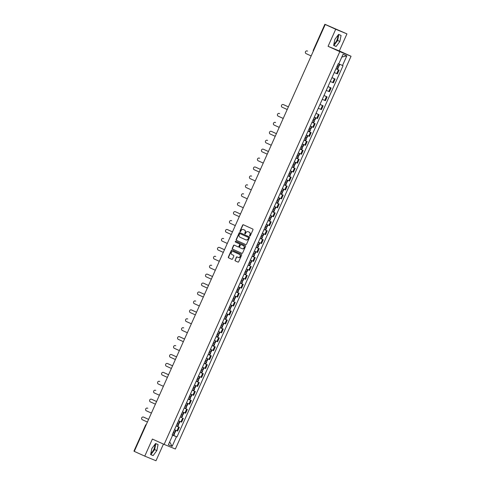 <?xml version="1.0" encoding="UTF-8"?>
<svg xmlns="http://www.w3.org/2000/svg" width="485" height="485" viewBox="0 0 485 485"><rect width="100%" height="100%" fill="white"/><g stroke="black" fill="none" stroke-linecap="round" stroke-linejoin="round"><path stroke-width="0.73" d="M249.769 236.001A0.43 0.4 -67.7 0 0 250.302 235.771L252.976 229.805A0.618 0.57 -67.7 0 0 252.709 229.005L243.409 224.785A0.618 0.57 -67.7 0 0 242.639 225.113L239.972 231.084A0.43 0.4 -67.7 0 0 240.166 231.648A0.43 0.4 -67.7 0 0 240.693 231.412L241.039 230.642A1.97 1.819 -67.7 0 1 243.494 229.593L244.27 229.945A1.97 1.819 -67.7 0 1 245.119 232.491L244.773 233.267A0.43 0.4 -67.7 0 0 244.973 233.825A0.43 0.4 -67.7 0 0 245.501 233.594L245.846 232.818A1.97 1.819 -67.7 0 1 248.302 231.769L249.078 232.127A1.97 1.819 -67.7 0 1 249.927 234.673L249.581 235.443A0.43 0.4 -67.7 0 0 249.769 236.001M337.675 35.611A4.892 1.891 -65.6 0 1 336.899 40.152A4.892 1.891 -65.6 0 1 333.959 43.838M154.66 444.745A4.892 1.891 -65.6 0 1 153.891 449.286A4.892 1.891 -65.6 0 1 150.944 452.972M235.043 260.087A0.618 0.57 -67.7 0 0 235.31 260.888L237.923 262.07A0.618 0.57 -67.7 0 0 238.687 261.742L241.651 255.116A0.618 0.57 -67.7 0 0 241.391 254.316L232.085 250.096A0.618 0.57 -67.7 0 0 231.321 250.424L228.35 257.056A0.618 0.57 -67.7 0 0 228.617 257.85L231.769 259.281A0.618 0.57 -67.7 0 0 232.539 258.954L233.806 256.116A0.618 0.57 -67.7 0 0 233.54 255.322L231.982 254.607A1.649 1.516 -67.7 0 1 233.279 251.582A1.649 1.516 -67.7 0 1 233.321 251.606L239.444 254.382A1.649 1.516 -67.7 0 1 238.147 257.408A1.649 1.516 -67.7 0 1 238.105 257.389L237.08 256.923A0.618 0.57 -67.7 0 0 236.316 257.25L235.267 260.184A0.618 0.57 -67.7 0 0 235.534 260.978L238.008 262.1M328.078 46.311L339.318 50.931L346.945 33.877L335.711 29.258L328.078 46.311L339.821 51.64L164.13 444.399L152.387 439.07L144.76 456.13L134.284 451.377L325.235 24.499L327.223 25.317L325.562 24.638M335.711 29.258L325.235 24.499M245.737 244.598A0.618 0.57 -67.7 0 0 246.501 244.27L249.472 237.644A0.618 0.57 -67.7 0 0 249.205 236.844L239.905 232.624A0.618 0.57 -67.7 0 0 239.135 232.952L236.171 239.578A0.618 0.57 -67.7 0 0 236.431 240.378L245.774 244.61M245.562 246.38L242.597 253.006A0.618 0.57 -67.7 0 1 241.827 253.334L232.527 249.114A0.618 0.57 -67.7 0 1 232.26 248.314L233.527 245.477A0.618 0.57 -67.7 0 1 234.279 245.143A0.618 0.57 -67.7 0 0 234.279 245.143L238.068 246.865A0.618 0.57 -67.7 0 0 238.838 246.538L239.681 244.652A0.618 0.57 -67.7 0 0 239.414 243.858L235.486 242.076A0.43 0.4 -67.7 0 1 235.298 241.524A0.43 0.4 -67.7 0 1 235.825 241.281A0.43 0.4 -67.7 0 0 235.825 241.281L245.295 245.58A0.618 0.57 -67.7 0 1 245.562 246.38M346.945 33.877L325.587 24.577M339.318 50.931L351.055 56.26L175.364 449.019L164.13 444.399M144.76 456.13L155.994 460.75L163.445 444.09M134.315 451.305L133.945 451.123L145.542 425.2L145.912 425.375M334.262 72.532L336.729 73.611L338.421 69.834L335.953 68.755M338.421 69.834L337.087 69.197L337.56 69.391L338.494 67.306L336.929 66.578M336.729 73.611L337.414 73.89L339.106 70.113M331.989 77.624L335.111 79.043L331.958 77.685M330.273 81.462L333.419 82.82L335.111 79.043M327.993 86.554L331.116 87.973L327.969 86.615M326.278 90.392L329.424 91.75L331.116 87.973M323.998 95.484L327.12 96.903L323.974 95.539M322.282 99.322L325.429 100.68L327.12 96.903M320.003 104.414L323.125 105.827L319.979 104.469M318.287 108.246L321.44 109.61L323.125 105.827M316.008 113.338L319.136 114.757L315.984 113.399M314.765 117.388L317.445 118.534L319.136 114.757M312.007 122.287L315.141 123.687L311.988 122.329M310.77 126.318L313.449 127.464L315.141 123.687M308.017 131.217L311.146 132.617L307.993 131.259M306.775 135.248L309.454 136.394L311.146 132.617M304.022 140.147L307.15 141.547L304.004 140.189M302.785 144.172L305.459 145.324L307.15 141.547M300.027 149.077L303.155 150.477L300.009 149.113M298.79 153.102L301.47 154.254L303.155 150.477M296.032 158.001L299.16 159.401L296.014 158.043M294.322 161.82L297.475 163.184L299.16 159.401M292.037 166.931L295.171 168.331L292.018 166.973M290.8 170.962L293.48 172.108L295.171 168.331M288.041 175.861L291.176 177.261L288.023 175.903M286.805 179.893L289.484 181.038L291.176 177.261M284.052 184.791L287.181 186.191L284.028 184.833M282.81 188.823L285.489 189.968L287.181 186.191M280.057 193.721L283.185 195.122L280.039 193.764M278.82 197.747L281.494 198.898L283.185 195.122M276.062 202.645L279.19 204.052L276.044 202.688M274.825 206.677L277.505 207.829L279.19 204.052M272.067 211.575L275.195 212.976L272.049 211.618M270.83 215.607L273.51 216.759L275.195 212.976M268.072 220.505L271.206 221.906L268.053 220.548M266.362 224.325L269.514 225.683L271.206 221.906M264.076 229.435L267.211 230.836L264.058 229.478M262.373 233.255L265.519 234.613L267.211 230.836M260.087 238.365L263.216 239.766L260.063 238.408M258.851 242.391L261.524 243.543L263.216 239.766M256.092 247.295L259.22 248.696L256.074 247.338M254.855 251.321L257.529 252.473L259.22 248.696M252.097 256.219L255.225 257.626L252.079 256.262M250.86 260.251L253.54 261.403L255.225 257.626M249.211 265.635L248.084 265.192M246.865 269.181L249.545 270.327L251.236 266.55M244.107 274.08L247.241 275.48L244.088 274.122M242.87 278.111L245.549 279.257L247.241 275.48M240.111 283.01L243.246 284.41L240.093 283.052M238.408 286.829L241.554 288.187L243.246 284.41M236.122 291.94L239.25 293.34L236.104 291.982M234.885 295.965L237.559 297.117L239.25 293.34M233.237 301.349L232.109 300.906M230.89 304.895L233.564 306.047L235.255 302.27M228.132 309.794L231.26 311.194L228.114 309.836M226.895 313.825L229.575 314.977L231.26 311.194M224.137 318.724L227.271 320.124L224.118 318.766M222.9 322.755L225.58 323.901L227.271 320.124M220.141 327.654L223.276 329.054L220.123 327.696M218.905 331.685L221.584 332.831L223.276 329.054M216.146 336.584L219.281 337.984L216.128 336.626M214.91 340.615L217.589 341.761L219.281 337.984M212.157 345.514L215.285 346.914L212.139 345.556M210.92 349.539L213.594 350.691L215.285 346.914M208.162 354.444L211.29 355.844L208.144 354.48M206.925 358.47L209.605 359.621L211.29 355.844M204.167 363.368L207.295 364.768L204.149 363.411M202.457 367.187L205.61 368.551L207.295 364.768M200.172 372.298L203.306 373.699L200.153 372.341M198.935 376.33L201.614 377.475L203.306 373.699M196.176 381.228L199.311 382.629L196.158 381.271M194.473 385.048L197.619 386.406L199.311 382.629M192.187 390.158L195.316 391.559L192.163 390.201M190.944 394.19L193.624 395.336L195.316 391.559M188.192 399.088L191.32 400.489L188.174 399.131M186.955 403.114L189.629 404.266L191.32 400.489M184.197 408.012L187.325 409.419L184.179 408.055M182.96 412.044L185.64 413.196L187.325 409.419M181.311 417.427L180.184 416.985M178.965 420.974L181.645 422.126L183.33 418.343M176.207 425.872L179.341 427.273L176.188 425.915M174.497 429.692L177.649 431.05L179.341 427.273M172.43 435.057L176.449 436.724L172.145 446.345L168.374 444.787L172.672 435.172L172.145 434.96L338.209 63.717L338.736 63.935L343.041 54.32L346.811 55.872L342.513 65.487L339.736 64.262M176.449 436.724L176.976 436.943L343.041 65.705L342.513 65.487M339.821 51.64L351.055 56.26M336.141 46.475L339.864 41.468L341.082 35.429L338.578 34.399L334.856 39.406L333.638 45.444L336.141 46.475L333.929 45.469L337.651 40.461L338.851 34.514M153.127 455.609L156.849 450.595L158.068 444.557L155.564 443.532L151.841 448.54L150.623 454.578L153.127 455.609L150.914 454.603L154.636 449.595L155.843 443.642M172.211 434.803L176.976 436.943M172.672 435.172L172.157 434.924M346.811 55.872L341.81 57.066M169.683 441.853L172.145 446.345M337.651 40.461L339.864 41.468M154.636 449.595L156.849 450.595M249.902 236.037A0.43 0.4 -67.7 0 1 249.805 235.54L250.151 234.764A1.97 1.819 -67.7 0 0 249.302 232.218L249.078 232.127M248.417 231.818A1.97 1.819 -67.7 0 1 248.526 231.866L249.302 232.218M243.609 229.635A1.97 1.819 -67.7 0 1 243.725 229.684L244.495 230.035A1.97 1.819 -67.7 0 1 245.343 232.582L244.998 233.358A0.43 0.4 -67.7 0 0 245.095 233.855M243.543 224.846A0.618 0.57 -67.7 0 0 242.864 225.204L240.196 231.175A0.43 0.4 -67.7 0 0 240.287 231.672M240.039 232.685A0.618 0.57 -67.7 0 0 239.36 233.042L236.395 239.675A0.618 0.57 -67.7 0 0 236.662 240.469L245.828 244.628M248.472 237.929A0.43 0.4 -67.7 0 0 248.284 237.371L240.117 233.667A0.43 0.4 -67.7 0 0 239.584 233.897L239.214 234.71A1.97 1.819 -67.7 0 0 240.069 237.262L245.646 239.79A1.97 1.819 -67.7 0 0 248.108 238.747L248.696 238.026A0.43 0.4 -67.7 0 0 248.508 237.468L248.284 237.371M240.317 233.752A0.43 0.4 -67.7 0 1 240.342 233.758L248.508 237.468M245.762 239.839L245.871 239.887A1.97 1.819 -67.7 0 0 248.332 238.838L248.108 238.747M248.696 238.026L248.332 238.838M241.918 253.364L232.527 249.114M234.431 245.216A0.618 0.57 -67.7 0 0 233.758 245.574L232.485 248.411A0.618 0.57 -67.7 0 0 232.751 249.205M238.105 246.877L238.293 246.956A0.618 0.57 -67.7 0 0 239.063 246.629L239.905 244.749A0.618 0.57 -67.7 0 0 239.638 243.949L235.486 242.076M235.989 241.354A0.43 0.4 -67.7 0 0 235.71 242.167M241.985 248.641A1.649 1.516 -67.7 0 0 244.052 247.738A1.649 1.516 -67.7 0 0 243.331 245.634L241.172 244.658A0.618 0.57 -67.7 0 0 240.402 244.986L239.56 246.865A0.618 0.57 -67.7 0 0 239.826 247.659L241.985 248.641M242.076 248.678L242.209 248.732A1.649 1.516 -67.7 0 0 244.276 247.835A1.649 1.516 -67.7 0 0 243.555 245.725L243.331 245.634M241.36 244.731A0.618 0.57 -67.7 0 1 241.397 244.749L243.555 245.725M237.22 256.989A0.618 0.57 -67.7 0 0 236.541 257.347L235.267 260.184M238.196 257.426L238.329 257.48A1.649 1.516 -67.7 0 0 240.39 256.583A1.649 1.516 -67.7 0 0 239.675 254.473L239.444 254.382M233.455 251.66A1.649 1.516 -67.7 0 1 233.546 251.697L239.675 254.473M232.224 250.157A0.618 0.57 -67.7 0 0 231.545 250.515L228.581 257.147A0.618 0.57 -67.7 0 0 228.841 257.941L231.86 259.311M336.923 66.59L337.748 66.972L336.911 66.615M307.49 51.089A1.443 1.328 112.3 0 1 307.575 51.125L307.278 51.004A1.443 1.328 -67.7 0 0 305.471 51.792A1.443 1.328 -67.7 0 0 306.102 53.635L311.17 55.933M336.905 66.621L338.494 67.306M339.833 64.305L338.906 66.39L337.317 65.705M335.972 68.712L337.087 69.197L338.021 67.106M312.958 120.165L314.529 120.88L312.964 120.153M283.525 104.663A1.443 1.328 112.3 0 1 283.61 104.693L283.319 104.578A1.443 1.328 -67.7 0 0 281.506 105.366A1.443 1.328 -67.7 0 0 282.137 107.209L287.205 109.507M314.056 120.68L313.177 122.796L313.595 122.966L314.529 120.88M315.874 117.873L314.941 119.965L313.352 119.28M314.286 117.194L315.862 117.867M283.61 104.693L288.387 106.864M283.319 104.578L288.381 106.876M308.963 129.095L309.794 129.477L308.951 129.113M279.53 113.593A1.443 1.328 112.3 0 1 279.615 113.623L279.324 113.502A1.443 1.328 -67.7 0 0 277.511 114.296A1.443 1.328 -67.7 0 0 278.141 116.139L283.21 118.437M308.951 129.125L310.533 129.81L308.969 129.083M310.06 129.61L309.127 131.702L309.6 131.896L310.533 129.81M311.879 126.803L310.946 128.889L309.357 128.21M310.291 126.124L311.867 126.797M304.956 138.055L306.544 138.734L304.962 138.043M275.541 122.523A1.443 1.328 112.3 0 1 275.619 122.553L275.328 122.432A1.443 1.328 -67.7 0 0 273.516 123.22A1.443 1.328 -67.7 0 0 274.152 125.069L279.221 127.367M306.065 138.54L305.132 140.632L305.605 140.826L306.544 138.734M306.302 135.048L307.872 135.727L306.95 137.819L305.362 137.14M300.979 146.949L302.549 147.664L300.979 146.937M271.545 131.447A1.443 1.328 112.3 0 1 271.624 131.483L271.333 131.362A1.443 1.328 -67.7 0 0 269.527 132.15A1.443 1.328 -67.7 0 0 270.157 133.993L275.225 136.297M302.076 147.47L301.137 149.562L301.615 149.756L302.549 147.664M302.307 143.978L303.877 144.657L302.955 146.749L301.373 146.07M271.624 131.483L276.408 133.654M271.333 131.362L276.401 133.666M296.965 155.915L298.554 156.594L296.972 155.903M267.55 140.377A1.443 1.328 112.3 0 1 267.629 140.414L267.338 140.292A1.443 1.328 -67.7 0 0 265.531 141.08A1.443 1.328 -67.7 0 0 266.162 142.923L271.23 145.227M298.081 156.4L297.147 158.486L297.62 158.686L298.554 156.594M298.311 152.908L299.882 153.587L298.96 155.679L297.378 155M293.552 165.082L294.559 165.524L293.552 165.082M294.795 162.032L294.322 161.826M263.555 149.307A1.443 1.328 112.3 0 1 263.64 149.344L263.343 149.222A1.443 1.328 -67.7 0 0 261.536 150.01A1.443 1.328 -67.7 0 0 262.167 151.853L267.235 154.151M294.086 165.33L293.207 167.44L293.625 167.61L294.559 165.524M295.905 162.523L294.971 164.609L293.383 163.93M294.316 161.838L295.886 162.517M263.64 149.344L268.417 151.508M263.343 149.222L268.411 151.52M288.993 173.739L289.818 174.121L288.981 173.763M259.56 158.237A1.443 1.328 112.3 0 1 259.645 158.268L259.354 158.152A1.443 1.328 -67.7 0 0 257.541 158.941A1.443 1.328 -67.7 0 0 258.172 160.784L263.24 163.081M288.981 173.769L290.563 174.454L288.999 173.727M290.091 174.254L289.212 176.37L289.63 176.54L290.563 174.454M290.321 170.768L291.897 171.441L290.976 173.539L289.387 172.854M285.568 182.942L286.568 183.379L285.568 182.942M255.565 167.167A1.443 1.328 112.3 0 1 255.65 167.198L255.359 167.076A1.443 1.328 -67.7 0 0 253.546 167.871A1.443 1.328 -67.7 0 0 254.176 169.714L259.245 172.011M286.095 183.185L285.162 185.276L285.635 185.47L286.568 183.379M287.914 180.378L286.981 182.463L285.392 181.784M286.326 179.699L287.902 180.371M255.65 167.198L260.427 169.368M255.359 167.076L260.427 169.38M281.573 191.872L280.997 191.617L281.573 191.872M251.576 176.097A1.443 1.328 112.3 0 1 251.654 176.128L251.363 176.006A1.443 1.328 -67.7 0 0 249.551 176.795A1.443 1.328 -67.7 0 0 250.187 178.644L255.255 180.941M280.991 191.63L282.579 192.309L281.009 191.587M282.1 192.115L281.167 194.206L281.639 194.4L282.579 192.309M282.337 188.623L283.907 189.302L282.985 191.393L281.397 190.714M277.578 200.796L278.584 201.239L277.578 200.796M247.58 185.021A1.443 1.328 112.3 0 1 247.659 185.058L247.368 184.937A1.443 1.328 -67.7 0 0 245.562 185.725A1.443 1.328 -67.7 0 0 246.192 187.568L251.26 189.871M278.111 201.045L277.232 203.16L277.65 203.33L278.584 201.239M279.924 198.238L278.99 200.323L277.408 199.644M278.341 197.553L279.912 198.232M273.019 209.453L274.589 210.169L273.025 209.441M243.585 193.951A1.443 1.328 112.3 0 1 243.664 193.988L243.373 193.867A1.443 1.328 -67.7 0 0 241.566 194.655A1.443 1.328 -67.7 0 0 242.197 196.498L247.265 198.802M274.116 209.975L273.182 212.06L273.655 212.26L274.589 210.169M275.929 207.168L274.995 209.253L273.413 208.574M274.346 206.483L275.916 207.162M269.005 218.42L270.594 219.099L269.011 218.408M239.59 202.882A1.443 1.328 112.3 0 1 239.675 202.918L239.378 202.797A1.443 1.328 -67.7 0 0 237.571 203.585A1.443 1.328 -67.7 0 0 238.202 205.428L243.27 207.725M270.121 218.905L269.242 221.014L269.66 221.184L270.594 219.099M270.351 215.413L271.921 216.092L271.006 218.183L269.417 217.498M265.598 227.586L266.598 228.029L265.598 227.586M266.835 224.537L267.932 225.016L267.011 227.113L265.422 226.428M235.595 211.812A1.443 1.328 112.3 0 1 235.68 211.842L235.389 211.727A1.443 1.328 -67.7 0 0 233.576 212.515A1.443 1.328 -67.7 0 0 234.206 214.358L239.275 216.656M266.126 227.829L265.246 229.945L265.665 230.114L266.598 228.029M235.68 211.842L240.457 214.012M235.389 211.727L240.457 214.024M261.033 236.237L261.864 236.625L261.027 236.262M262.84 233.467L262.367 233.261M231.6 220.742A1.443 1.328 112.3 0 1 231.684 220.772L231.393 220.651A1.443 1.328 -67.7 0 0 229.581 221.445A1.443 1.328 -67.7 0 0 230.211 223.288L235.28 225.586M261.021 236.274L262.603 236.953L261.039 236.231M262.13 236.759L261.197 238.85L261.67 239.044L262.603 236.953M263.949 233.952L263.015 236.037L261.427 235.358M262.361 233.273L263.937 233.946M257.608 245.446L258.614 245.883L257.608 245.446M227.61 229.672A1.443 1.328 112.3 0 1 227.689 229.702L227.398 229.581A1.443 1.328 -67.7 0 0 225.586 230.369A1.443 1.328 -67.7 0 0 226.222 232.218L231.29 234.516M258.135 245.689L257.202 247.78L257.674 247.974L258.614 245.883M259.954 242.882L259.02 244.967L257.432 244.288M258.372 242.197L259.942 242.876M227.689 229.702L232.473 231.872M227.398 229.581L232.467 231.885M253.613 254.37L253.037 254.122L253.613 254.37M223.615 238.596A1.443 1.328 112.3 0 1 223.694 238.632L223.403 238.511A1.443 1.328 -67.7 0 0 221.596 239.299A1.443 1.328 -67.7 0 0 222.227 241.142L227.295 243.446M253.031 254.134L254.619 254.813L253.049 254.085M254.146 254.619L253.267 256.735L253.685 256.904L254.619 254.813M254.376 251.127L255.947 251.806L255.025 253.897L253.443 253.218M249.617 263.3L250.624 263.743L249.617 263.3M219.62 247.526A1.443 1.328 112.3 0 1 219.699 247.562L219.408 247.441A1.443 1.328 -67.7 0 0 217.601 248.229A1.443 1.328 -67.7 0 0 218.232 250.072L223.3 252.376M248.102 265.149L249.69 265.835L250.624 263.743M250.381 260.057L251.951 260.736L251.036 262.828L249.448 262.149M219.699 247.562L224.482 249.733M219.408 247.441L224.476 249.739M245.058 271.958L246.629 272.673L245.064 271.946M215.625 256.456A1.443 1.328 112.3 0 1 215.71 256.492L215.413 256.371A1.443 1.328 -67.7 0 0 213.606 257.159A1.443 1.328 -67.7 0 0 214.237 259.002L219.305 261.3M246.156 272.473L245.277 274.589L245.695 274.759L246.629 272.673M247.974 269.666L247.041 271.758L245.452 271.073M246.386 268.987L247.956 269.666M241.633 281.161L242.633 281.603L241.633 281.161M211.63 265.386A1.443 1.328 112.3 0 1 211.715 265.416L211.424 265.301A1.443 1.328 -67.7 0 0 209.611 266.089A1.443 1.328 -67.7 0 0 210.241 267.932L215.31 270.23M242.16 281.403L241.281 283.519L241.7 283.689L242.633 281.603M243.979 278.596L243.046 280.688L241.457 280.003M242.391 277.917L243.967 278.59M237.056 289.848L238.638 290.527L237.062 289.836M238.875 287.041L239.972 287.52L239.05 289.612L237.462 288.933M207.641 274.316A1.443 1.328 112.3 0 1 207.719 274.346L207.428 274.225A1.443 1.328 -67.7 0 0 205.616 275.013A1.443 1.328 -67.7 0 0 206.252 276.862L211.314 279.16M238.165 290.333L237.232 292.425L237.705 292.619L238.638 290.527M207.719 274.346L212.503 276.517M207.428 274.225L212.497 276.529M233.061 298.778L234.649 299.457L233.067 298.766M203.645 283.24A1.443 1.328 112.3 0 1 203.724 283.276L203.433 283.155A1.443 1.328 -67.7 0 0 201.627 283.943A1.443 1.328 -67.7 0 0 202.257 285.786L207.325 288.09M232.127 300.87L233.709 301.549L234.649 299.457M234.407 295.771L235.977 296.45L235.055 298.542L233.473 297.863M203.724 283.276L208.508 285.447M203.433 283.155L208.501 285.459M229.647 307.945L230.654 308.387L229.647 307.945M199.65 292.17A1.443 1.328 112.3 0 1 199.729 292.206L199.438 292.085A1.443 1.328 -67.7 0 0 197.631 292.873A1.443 1.328 -67.7 0 0 198.262 294.716L203.33 297.02M230.181 308.193L229.302 310.309L229.72 310.479L230.654 308.387M231.994 305.386L231.06 307.472L229.478 306.793M230.411 304.701L231.982 305.38M199.729 292.206L204.512 294.377M199.438 292.085L204.506 294.383M225.088 316.602L225.913 316.984L225.076 316.626M195.655 301.1A1.443 1.328 112.3 0 1 195.734 301.137L195.443 301.015A1.443 1.328 -67.7 0 0 193.636 301.803A1.443 1.328 -67.7 0 0 194.267 303.646L199.335 305.95M225.07 316.638L226.659 317.317L225.095 316.59M226.186 317.123L225.307 319.233L225.725 319.403L226.659 317.317M228.005 314.316L227.071 316.402L225.483 315.723M226.416 313.631L227.986 314.31M221.663 325.805L222.663 326.247L221.663 325.805M191.66 310.03A1.443 1.328 112.3 0 1 191.745 310.06L191.448 309.945A1.443 1.328 -67.7 0 0 189.641 310.733A1.443 1.328 -67.7 0 0 190.272 312.576L195.34 314.874M222.191 326.047L221.312 328.163L221.73 328.333L222.663 326.247M224.009 323.24L223.076 325.332L221.487 324.647M222.421 322.561L223.997 323.234M191.745 310.06L196.522 312.231M191.448 309.945L196.516 312.243M217.668 334.735L217.086 334.48L217.668 334.735M187.665 318.96A1.443 1.328 112.3 0 1 187.75 318.991L187.459 318.869A1.443 1.328 -67.7 0 0 185.646 319.663A1.443 1.328 -67.7 0 0 186.276 321.507L191.345 323.804M217.086 334.492L218.668 335.177L217.104 334.45M218.195 334.977L217.262 337.069L217.735 337.263L218.668 335.177M218.426 331.491L220.002 332.164L219.081 334.256L217.492 333.577M213.673 343.665L214.673 344.101L213.673 343.665M183.676 327.89A1.443 1.328 112.3 0 1 183.754 327.921L183.463 327.799A1.443 1.328 -67.7 0 0 181.651 328.587A1.443 1.328 -67.7 0 0 182.287 330.437L187.356 332.734M214.2 343.907L213.267 345.999L213.739 346.193L214.673 344.101M214.437 340.415L216.007 341.094L215.085 343.186L213.497 342.507M209.114 352.316L210.684 353.031L209.114 352.304M179.68 336.814A1.443 1.328 112.3 0 1 179.759 336.851L179.468 336.729A1.443 1.328 -67.7 0 0 177.662 337.518A1.443 1.328 -67.7 0 0 178.292 339.361L183.36 341.664M210.205 352.837L209.271 354.929L209.75 355.123L210.684 353.031M212.024 350.031L211.09 352.116L209.508 351.437M210.441 349.345L212.012 350.024M179.759 336.851L184.542 339.021M179.468 336.729L184.536 339.033M205.1 361.283L206.689 361.962L205.106 361.27M175.685 345.744A1.443 1.328 112.3 0 1 175.764 345.781L175.473 345.659A1.443 1.328 -67.7 0 0 173.666 346.448A1.443 1.328 -67.7 0 0 174.297 348.291L179.365 350.594M206.216 361.768L205.282 363.853L205.755 364.053L206.689 361.962M208.029 358.961L207.095 361.046L205.513 360.367M206.446 358.276L208.016 358.955M201.105 370.213L202.694 370.892L201.111 370.2M202.93 367.4L204.021 367.885M171.69 354.674A1.443 1.328 112.3 0 1 171.775 354.711L171.478 354.59A1.443 1.328 -67.7 0 0 169.671 355.378A1.443 1.328 -67.7 0 0 170.302 357.221L175.37 359.518M202.221 370.698L201.342 372.807L201.76 372.977L202.694 370.892M204.039 367.891L203.106 369.976L201.517 369.297M171.775 354.711L176.552 356.875M171.478 354.59L176.546 356.887M197.698 379.379L197.116 379.131L197.698 379.379M167.695 363.604A1.443 1.328 112.3 0 1 167.78 363.635L167.489 363.52A1.443 1.328 -67.7 0 0 165.676 364.308A1.443 1.328 -67.7 0 0 166.306 366.151L171.375 368.448M197.11 379.137L198.698 379.822L197.134 379.094M198.226 379.622L197.346 381.737L197.765 381.907L198.698 379.822M198.456 376.136L200.032 376.809L199.111 378.906L197.522 378.221M167.78 363.635L172.557 365.805M167.489 363.52L172.551 365.817M193.133 388.03L194.703 388.746L193.139 388.024M194.94 385.26L196.037 385.739M163.7 372.535A1.443 1.328 112.3 0 1 163.785 372.565L163.493 372.444A1.443 1.328 -67.7 0 0 161.681 373.238A1.443 1.328 -67.7 0 0 162.311 375.081L167.38 377.378M194.23 388.552L193.297 390.643L193.77 390.837L194.703 388.746M196.049 385.745L195.115 387.83L193.527 387.151M163.785 372.565L168.562 374.735M163.493 372.444L168.562 374.747M189.138 396.96L189.968 397.342L189.132 396.985M159.71 381.465A1.443 1.328 112.3 0 1 159.789 381.495L159.498 381.374A1.443 1.328 -67.7 0 0 157.686 382.162A1.443 1.328 -67.7 0 0 158.322 384.011L163.39 386.309M189.126 396.997L190.714 397.676L189.144 396.954M190.235 397.482L189.302 399.573L189.774 399.767L190.714 397.676M192.054 394.675L191.12 396.76L189.532 396.081M190.472 393.99L192.042 394.669M185.131 405.927L186.719 406.606L185.137 405.915M155.715 390.389A1.443 1.328 112.3 0 1 155.794 390.425L155.503 390.304A1.443 1.328 -67.7 0 0 153.696 391.092A1.443 1.328 -67.7 0 0 154.327 392.935L159.395 395.239M186.246 406.412L185.367 408.528L185.785 408.697L186.719 406.606M186.476 402.92L188.047 403.599L187.125 405.69L185.543 405.011M181.154 414.82L182.724 415.536L181.16 414.808M151.72 399.319A1.443 1.328 112.3 0 1 151.799 399.355L151.508 399.234A1.443 1.328 -67.7 0 0 149.701 400.022A1.443 1.328 -67.7 0 0 150.332 401.865L155.4 404.169M180.202 416.942L181.79 417.627L182.724 415.536M182.481 411.85L184.051 412.529L183.13 414.62L181.548 413.941M151.799 399.355L156.582 401.525M151.508 399.234L156.576 401.531M177.158 423.751L177.983 424.132L177.146 423.775M147.725 408.249A1.443 1.328 112.3 0 1 147.81 408.285L147.513 408.164A1.443 1.328 -67.7 0 0 145.706 408.952A1.443 1.328 -67.7 0 0 146.337 410.795L151.405 413.093M177.14 423.787L178.729 424.466L177.164 423.738M178.256 424.272L177.377 426.382L177.795 426.551L178.729 424.466M180.074 421.465L179.141 423.55L177.552 422.865M178.486 420.78L180.056 421.459M173.733 432.953L174.733 433.396L173.733 432.953M174.97 429.904L174.497 429.698M143.73 417.179A1.443 1.328 112.3 0 1 143.815 417.209L143.524 417.094A1.443 1.328 -67.7 0 0 141.711 417.882A1.443 1.328 -67.7 0 0 142.341 419.725L147.41 422.023M174.26 433.196L173.381 435.312L173.8 435.481L174.733 433.396M176.079 430.389L175.146 432.481L173.557 431.795M174.491 429.71L176.067 430.383M143.815 417.209L148.592 419.379M143.524 417.094L148.592 419.392M180.96 421.841L182.645 418.064M184.949 412.911L186.64 409.134M188.944 403.981L190.635 400.204M192.939 395.057L194.631 391.274M196.934 386.127L198.626 382.35M200.929 377.197L202.621 373.42M204.925 368.267L206.61 364.49M208.914 359.337L210.605 355.56M212.909 350.406L214.6 346.629M216.904 341.482L218.596 337.699M220.899 332.552L222.591 328.775M224.894 323.622L226.58 319.845M228.89 314.692L230.575 310.915M232.879 305.762L234.57 301.985M236.874 296.832L238.565 293.055M240.869 287.908L242.561 284.131M244.864 278.978L246.556 275.201M248.86 270.048L250.545 266.271M252.855 261.118L254.54 257.341M256.844 252.188L258.535 248.411M260.839 243.258L262.531 239.481M264.834 234.334L266.526 230.557M268.829 225.404L270.521 221.627M272.825 216.474L274.51 212.697M276.814 207.544L278.505 203.767M280.809 198.614L282.5 194.837M284.804 189.69L286.496 185.907M288.799 180.76L290.491 176.983M292.794 171.829L294.486 168.052M296.79 162.899L298.475 159.122M300.779 153.969L302.47 150.192M304.774 145.039L306.465 141.262M308.769 136.115L310.461 132.332M312.764 127.185L314.456 123.408M316.76 118.255L318.451 114.478M320.755 109.325L322.44 105.548M324.744 100.395L326.435 96.618M328.739 91.465L330.43 87.688M332.734 82.541L334.426 78.758M176.964 430.771L178.656 426.994M145.633 425.23L145.542 425.2A1.255 1.255 0 0 1 146.294 424.514M337.142 69.222L338.075 67.136M338.488 66.221L339.421 64.129M338.433 66.19L339.367 64.105M313.177 122.796L314.116 120.71M314.522 119.789L315.456 117.703M314.468 119.765L315.402 117.679M309.188 131.726L310.121 129.634M310.527 128.719L311.461 126.633M310.473 128.695L311.406 126.609M305.192 140.656L306.126 138.564M306.532 137.649L307.472 135.564M306.478 137.625L307.411 135.533M301.197 149.586L302.131 147.495M302.543 146.579L303.477 144.488M302.482 146.555L303.416 144.463M297.202 158.51L298.136 156.425M298.548 155.509L299.481 153.418M298.487 155.485L299.421 153.393M293.207 167.44L294.14 165.355M294.553 164.439L295.486 162.348M294.492 164.415L295.432 162.323M289.212 176.37L290.151 174.285M290.557 173.363L291.491 171.278M290.503 173.339L291.436 171.254M285.222 185.3L286.156 183.209M286.562 182.293L287.496 180.208M286.508 182.269L287.441 180.184M281.227 194.23L282.161 192.139M282.567 191.223L283.507 189.132M282.512 191.199L283.446 189.108M277.232 203.16L278.166 201.069M278.578 200.153L279.512 198.062M278.517 200.129L279.451 198.038M273.237 212.084L274.171 209.999M274.583 209.083L275.516 206.992M274.522 209.059L275.456 206.968M269.242 221.014L270.175 218.929M270.588 218.014L271.521 215.922M270.527 217.983L271.467 215.898M265.246 229.945L266.186 227.853M266.592 226.938L267.526 224.852M266.538 226.913L267.471 224.828M261.257 238.875L262.191 236.783M262.597 235.868L263.531 233.782M262.543 235.843L263.476 233.758M257.262 247.805L258.196 245.713M258.608 244.798L259.542 242.706M258.547 244.773L259.481 242.682M253.267 256.735L254.201 254.643M254.613 253.728L255.546 251.636M254.552 253.703L255.486 251.612M249.272 265.659L250.205 263.573M250.618 262.658L251.551 260.566M250.557 262.634L251.491 260.542M249.217 265.635L250.151 263.549M245.277 274.589L246.21 272.503M246.623 271.588L247.556 269.496M246.568 271.558L247.502 269.472M241.281 283.519L242.221 281.427M242.627 280.512L243.561 278.426M242.573 280.488L243.506 278.402M237.292 292.449L238.226 290.357M238.632 289.442L239.572 287.356M238.578 289.418L239.511 287.326M233.297 301.379L234.231 299.287M234.643 298.372L235.577 296.28M234.582 298.348L235.516 296.256M233.237 301.355L234.17 299.263M229.302 310.309L230.236 308.217M230.648 307.302L231.581 305.21M230.587 307.278L231.521 305.186M225.307 319.233L226.24 317.148M226.653 316.232L227.586 314.141M226.592 316.208L227.532 314.116M221.312 328.163L222.245 326.078M222.657 325.156L223.591 323.071M222.603 325.132L223.536 323.046M217.322 337.093L218.256 335.002M218.662 334.086L219.596 332.001M218.608 334.062L219.541 331.976M213.327 346.023L214.261 343.932M214.667 343.016L215.607 340.931M214.612 342.992L215.546 340.9M209.332 354.953L210.266 352.862M210.678 351.946L211.612 349.855M210.617 351.922L211.551 349.83M205.337 363.877L206.27 361.792M206.683 360.876L207.616 358.785M206.622 360.852L207.556 358.761M201.342 372.807L202.275 370.722M202.688 369.806L203.621 367.715M202.627 369.782L203.567 367.691M197.346 381.737L198.286 379.652M198.692 378.73L199.626 376.645M198.638 378.706L199.571 376.621M193.357 390.667L194.291 388.576M194.697 387.661L195.631 385.575M194.643 387.636L195.576 385.551M189.362 399.598L190.296 397.506M190.702 396.591L191.642 394.505M190.647 396.566L191.581 394.475M185.367 408.528L186.301 406.436M186.713 405.521L187.646 403.429M186.652 405.496L187.586 403.405M181.372 417.452L182.305 415.366M182.718 414.451L183.651 412.359M182.657 414.426L183.591 412.335M181.317 417.427L182.251 415.342M177.377 426.382L178.31 424.296M178.722 423.381L179.656 421.289M178.662 423.35L179.602 421.265M173.381 435.312L174.321 433.22M174.727 432.305L175.661 430.219M174.673 432.28L175.606 430.195M324.895 24.25L313.298 50.179A1.255 1.255 0 0 0 313.292 51.192"/></g></svg>

